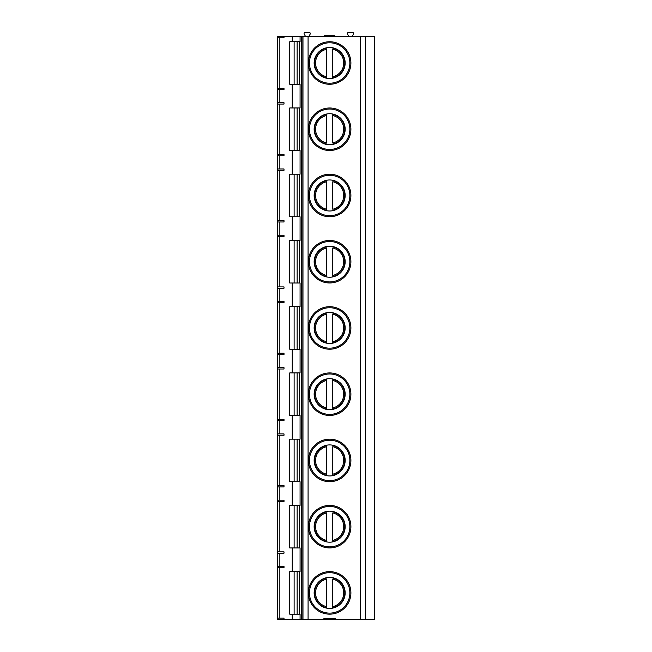 <?xml version="1.0" encoding="UTF-8"?>
<svg xmlns="http://www.w3.org/2000/svg" width="652" height="652" viewBox="0 0 652 652"><rect width="100%" height="100%" fill="white"/><g stroke="black" fill="none" stroke-linecap="round" stroke-linejoin="round"><path stroke-width="0.98" d="M360.23 619.4L335.389 619.4L335.389 618.357L323.914 618.357L323.914 619.4L284.011 619.4L284.011 618.096L277.239 618.096L277.239 567.713L284.011 567.713L284.011 566.409L277.239 566.409L277.239 553.165L284.011 553.165L284.011 551.861L277.239 551.861L277.239 501.478L284.011 501.478L284.011 500.174L277.239 500.174L277.239 486.922L284.011 486.922L284.011 485.618L277.239 485.618L277.239 435.243L284.011 435.243L284.011 433.939L277.239 433.939L277.239 420.687L284.011 420.687L284.011 419.383L277.239 419.383L277.239 368.999L284.011 368.999L284.011 367.695L277.239 367.695L277.239 354.452L284.011 354.452L284.011 353.148L277.239 353.148L277.239 302.764L284.011 302.764L284.011 301.46L277.239 301.46L277.239 288.217L284.011 288.217L284.011 286.913L277.239 286.913L277.239 236.529L284.011 236.529L284.011 235.225L277.239 235.225L277.239 221.973L284.011 221.973L284.011 220.669L277.239 220.669L277.239 170.286L284.011 170.286L284.011 168.99L277.239 168.99L277.239 155.738L284.011 155.738L284.011 154.434L277.239 154.434L277.239 104.051L284.011 104.051L284.011 102.747L277.239 102.747L277.239 89.503L284.011 89.503L284.011 88.199L277.239 88.199L277.239 37.816L284.011 37.816L284.011 36.512L374.761 36.512L374.761 619.4L360.23 619.4L360.23 36.512M277.239 618.096L277.239 619.4L284.011 619.4M323.914 619.4L335.389 619.4M292.243 84.287L300.067 84.287L300.067 107.963L292.243 107.963L292.243 84.287L289.749 84.287L289.749 41.728L300.067 41.728L300.067 36.512M292.243 216.757L300.067 216.757L300.067 240.441L292.243 240.441L292.243 216.757L289.749 216.757L289.749 174.198L300.067 174.198L300.067 150.522L289.749 150.522L289.749 107.963L292.243 107.963M292.243 349.236L300.067 349.236L300.067 372.911L292.243 372.911L292.243 349.236L289.749 349.236L289.749 306.676L300.067 306.676L300.067 283.001L289.749 283.001L289.749 240.441L292.243 240.441M292.243 481.714L300.067 481.714L300.067 505.39L292.243 505.39L292.243 481.714L289.749 481.714L289.749 439.155L300.067 439.155L300.067 415.471L289.749 415.471L289.749 372.911L292.243 372.911M292.243 619.4L292.243 614.184L289.749 614.184L289.749 571.625L300.067 571.625L300.067 547.949L289.749 547.949L289.749 505.39L292.243 505.39M292.243 614.184L300.067 614.184L300.067 619.4M277.239 551.861L277.239 553.165M277.239 566.409L277.239 567.713M284.011 36.512L277.239 36.512L277.239 37.816M277.239 88.199L277.239 89.503M277.239 102.747L277.239 104.051M277.239 154.434L277.239 155.738M277.239 168.99L277.239 170.286M277.239 220.669L277.239 221.973M277.239 235.225L277.239 236.529M277.239 286.913L277.239 288.217M277.239 301.46L277.239 302.764M277.239 353.148L277.239 354.452M277.239 367.695L277.239 368.999M277.239 419.383L277.239 420.687M277.239 433.939L277.239 435.243M277.239 485.618L277.239 486.922M277.239 500.174L277.239 501.478M305.527 36.512L304.28 34.124A0.937 0.937 0 0 1 305.022 32.6L309.431 32.6A0.937 0.937 0 0 1 310.165 34.116L308.918 36.512M348.82 36.512L347.573 34.124A0.937 0.937 0 0 1 348.307 32.6L352.716 32.6A0.937 0.937 0 0 1 353.457 34.116L352.202 36.512M324.435 36.512L324.435 35.73L334.867 35.73L334.867 36.512M350.906 63.008A21.255 21.255 0 0 1 329.651 84.263A21.255 21.255 0 0 1 308.396 63.008A21.255 21.255 0 0 1 329.651 41.752A21.255 21.255 0 0 1 350.906 63.008A21.255 21.255 0 0 0 329.651 41.752A21.255 21.255 0 0 0 308.396 63.008A21.255 21.255 0 0 0 329.651 84.263A21.255 21.255 0 0 0 350.906 63.008M345.169 63.008A15.518 15.518 0 0 1 329.651 78.525A15.518 15.518 0 0 1 314.134 63.008A15.518 15.518 0 0 1 329.651 47.49A15.518 15.518 0 0 1 345.169 63.008M326.522 47.808L326.522 48.207A15.126 15.126 0 0 0 326.522 77.808L326.522 78.207M332.781 78.207L332.781 77.808A15.126 15.126 0 0 0 332.781 48.207L332.781 47.808M326.522 76.74L326.522 49.275A14.083 14.083 0 0 0 326.522 76.74L326.522 77.808L326.522 76.74M332.781 76.74L332.781 49.275A14.083 14.083 0 0 1 332.781 76.74L332.781 77.808L332.781 76.74M350.906 129.243A21.255 21.255 0 0 1 329.651 150.498A21.255 21.255 0 0 1 308.396 129.243A21.255 21.255 0 0 1 329.651 107.987A21.255 21.255 0 0 1 350.906 129.243A21.255 21.255 0 0 0 329.651 107.987A21.255 21.255 0 0 0 308.396 129.243A21.255 21.255 0 0 0 329.651 150.498A21.255 21.255 0 0 0 350.906 129.243M345.169 129.243A15.518 15.518 0 0 1 329.651 144.76A15.518 15.518 0 0 1 314.134 129.243A15.518 15.518 0 0 1 329.651 113.725A15.518 15.518 0 0 1 345.169 129.243M332.781 144.442L332.781 144.043A15.126 15.126 0 0 0 332.781 114.442L332.781 114.043M332.781 142.975L332.781 115.518A14.083 14.083 0 0 1 332.781 142.975M326.522 114.043L326.522 114.442A15.126 15.126 0 0 0 326.522 144.043L326.522 144.442M326.522 142.975L326.522 115.518A14.083 14.083 0 0 0 326.522 142.975M350.906 195.478A21.255 21.255 0 0 1 329.651 216.733A21.255 21.255 0 0 1 308.396 195.478A21.255 21.255 0 0 1 329.651 174.231A21.255 21.255 0 0 1 350.906 195.478A21.255 21.255 0 0 0 329.651 174.231A21.255 21.255 0 0 0 308.396 195.478A21.255 21.255 0 0 0 329.651 216.733A21.255 21.255 0 0 0 350.906 195.478M345.169 195.478A15.518 15.518 0 0 1 329.651 210.995A15.518 15.518 0 0 1 314.134 195.478A15.518 15.518 0 0 1 329.651 179.968A15.518 15.518 0 0 1 345.169 195.478M332.781 210.677L332.781 210.278A15.126 15.126 0 0 0 332.781 180.685L332.781 180.286M332.781 209.21L332.781 181.753A14.083 14.083 0 0 1 332.781 209.21M326.522 180.286L326.522 180.685A15.126 15.126 0 0 0 326.522 210.278L326.522 210.677M326.522 209.21L326.522 181.753A14.083 14.083 0 0 0 326.522 209.21M350.906 261.721A21.255 21.255 0 0 1 329.651 282.968A21.255 21.255 0 0 1 308.396 261.721A21.255 21.255 0 0 1 329.651 240.466A21.255 21.255 0 0 1 350.906 261.721A21.255 21.255 0 0 0 329.651 240.466A21.255 21.255 0 0 0 308.396 261.721A21.255 21.255 0 0 0 329.651 282.968A21.255 21.255 0 0 0 350.906 261.721M345.169 261.721A15.518 15.518 0 0 1 329.651 277.239A15.518 15.518 0 0 1 314.134 261.721A15.518 15.518 0 0 1 329.651 246.203A15.518 15.518 0 0 1 345.169 261.721M332.781 276.913L332.781 276.513A15.126 15.126 0 0 0 332.781 246.921L332.781 246.521M332.781 275.446L332.781 247.988A14.083 14.083 0 0 1 332.781 275.446M326.522 246.521L326.522 246.921A15.126 15.126 0 0 0 326.522 276.513L326.522 276.913M326.522 275.446L326.522 247.988A14.083 14.083 0 0 0 326.522 275.446M350.906 327.956A21.255 21.255 0 0 1 329.651 349.211A21.255 21.255 0 0 1 308.396 327.956A21.255 21.255 0 0 1 329.651 306.701A21.255 21.255 0 0 1 350.906 327.956A21.255 21.255 0 0 0 329.651 306.701A21.255 21.255 0 0 0 308.396 327.956A21.255 21.255 0 0 0 329.651 349.211A21.255 21.255 0 0 0 350.906 327.956M345.169 327.956A15.518 15.518 0 0 1 329.651 343.474A15.518 15.518 0 0 1 314.134 327.956A15.518 15.518 0 0 1 329.651 312.438A15.518 15.518 0 0 1 345.169 327.956M326.522 312.756L326.522 313.156A15.126 15.126 0 0 0 326.522 342.756L326.522 343.156M332.781 343.156L332.781 342.756A15.126 15.126 0 0 0 332.781 313.156L332.781 312.756M326.522 341.689L326.522 314.223A14.083 14.083 0 0 0 326.522 341.689L326.522 342.756L326.522 341.689M332.781 341.689L332.781 314.223A14.083 14.083 0 0 1 332.781 341.689L332.781 342.756L332.781 341.689M350.906 394.191A21.255 21.255 0 0 1 329.651 415.446A21.255 21.255 0 0 1 308.396 394.191A21.255 21.255 0 0 1 329.651 372.936A21.255 21.255 0 0 1 350.906 394.191A21.255 21.255 0 0 0 329.651 372.936A21.255 21.255 0 0 0 308.396 394.191A21.255 21.255 0 0 0 329.651 415.446A21.255 21.255 0 0 0 350.906 394.191M345.169 394.191A15.518 15.518 0 0 1 329.651 409.709A15.518 15.518 0 0 1 314.134 394.191A15.518 15.518 0 0 1 329.651 378.673A15.518 15.518 0 0 1 345.169 394.191M326.522 378.999L326.522 379.399A15.126 15.126 0 0 0 326.522 408.991L326.522 409.391M332.781 409.391L332.781 408.991A15.126 15.126 0 0 0 332.781 379.399L332.781 378.999M326.522 407.924L326.522 380.466A14.083 14.083 0 0 0 326.522 407.924L326.522 408.991L326.522 407.924M332.781 407.924L332.781 380.466A14.083 14.083 0 0 1 332.781 407.924L332.781 408.991L332.781 407.924M350.906 460.434A21.255 21.255 0 0 1 329.651 481.681A21.255 21.255 0 0 1 308.396 460.434A21.255 21.255 0 0 1 329.651 439.179A21.255 21.255 0 0 1 350.906 460.434A21.255 21.255 0 0 0 329.651 439.179A21.255 21.255 0 0 0 308.396 460.434A21.255 21.255 0 0 0 329.651 481.681A21.255 21.255 0 0 0 350.906 460.434M345.169 460.434A15.518 15.518 0 0 1 329.651 475.944A15.518 15.518 0 0 1 314.134 460.434A15.518 15.518 0 0 1 329.651 444.917A15.518 15.518 0 0 1 345.169 460.434M326.522 445.234L326.522 445.634A15.126 15.126 0 0 0 326.522 475.226L326.522 475.626M332.781 475.626L332.781 475.226A15.126 15.126 0 0 0 332.781 445.634L332.781 445.234M326.522 474.159L326.522 446.702A14.083 14.083 0 0 0 326.522 474.159L326.522 475.226L326.522 474.159M332.781 474.159L332.781 446.702A14.083 14.083 0 0 1 332.781 474.159L332.781 475.226L332.781 474.159M350.906 526.669A21.255 21.255 0 0 1 329.651 547.924A21.255 21.255 0 0 1 308.396 526.669A21.255 21.255 0 0 1 329.651 505.414A21.255 21.255 0 0 1 350.906 526.669A21.255 21.255 0 0 0 329.651 505.414A21.255 21.255 0 0 0 308.396 526.669A21.255 21.255 0 0 0 329.651 547.924A21.255 21.255 0 0 0 350.906 526.669M345.169 526.669A15.518 15.518 0 0 1 329.651 542.187A15.518 15.518 0 0 1 314.134 526.669A15.518 15.518 0 0 1 329.651 511.152A15.518 15.518 0 0 1 345.169 526.669M326.522 511.47L326.522 511.869A15.126 15.126 0 0 0 326.522 541.462L326.522 541.869M332.781 541.869L332.781 541.462A15.126 15.126 0 0 0 332.781 511.869L332.781 511.47M326.522 540.394L326.522 512.937A14.083 14.083 0 0 0 326.522 540.394L326.522 541.462L326.522 540.394M332.781 540.394L332.781 512.937A14.083 14.083 0 0 1 332.781 540.394L332.781 541.462L332.781 540.394M350.906 592.904A21.255 21.255 0 0 1 329.651 614.16A21.255 21.255 0 0 1 308.396 592.904A21.255 21.255 0 0 1 329.651 571.649A21.255 21.255 0 0 1 350.906 592.904A21.255 21.255 0 0 0 329.651 571.649A21.255 21.255 0 0 0 308.396 592.904A21.255 21.255 0 0 0 329.651 614.16A21.255 21.255 0 0 0 350.906 592.904M345.169 592.904A15.518 15.518 0 0 1 329.651 608.422A15.518 15.518 0 0 1 314.134 592.904A15.518 15.518 0 0 1 329.651 577.387A15.518 15.518 0 0 1 345.169 592.904M326.522 577.705L326.522 578.104A15.126 15.126 0 0 0 326.522 607.705L326.522 608.104M332.781 608.104L332.781 607.705A15.126 15.126 0 0 0 332.781 578.104L332.781 577.705M326.522 606.637L326.522 579.172A14.083 14.083 0 0 0 326.522 606.637L326.522 607.705L326.522 606.637M332.781 606.637L332.781 579.172A14.083 14.083 0 0 1 332.781 606.637L332.781 607.705L332.781 606.637M308.078 619.4L308.078 36.512M302.976 619.4L302.976 36.512M301.917 619.4L301.917 36.512M301.591 619.4L301.591 36.512M299.537 571.625L299.537 614.184M299.537 505.39L299.537 547.949M299.537 439.155L299.537 481.714M299.537 372.911L299.537 415.471M299.537 306.676L299.537 349.236M299.537 240.441L299.537 283.001M299.537 174.198L299.537 216.757M299.537 107.963L299.537 150.522M299.537 41.728L299.537 84.287M292.243 41.728L292.243 36.512M292.243 174.198L292.243 150.522M292.243 306.676L292.243 283.001M292.243 439.155L292.243 415.471M292.243 571.625L292.243 547.949M279.847 551.861L279.847 501.478M279.847 500.174L279.847 486.922M279.847 485.618L279.847 435.243M279.847 433.939L279.847 420.687M279.847 419.383L279.847 368.999M279.847 367.695L279.847 354.452M279.847 353.148L279.847 302.764M279.847 301.46L279.847 288.217M279.847 286.913L279.847 236.529M279.847 235.225L279.847 221.973M279.847 220.669L279.847 170.286M279.847 168.99L279.847 155.738M279.847 154.434L279.847 104.051M279.847 102.747L279.847 89.503M279.847 88.199L279.847 37.816M279.847 618.096L279.847 567.713M279.847 566.409L279.847 553.165M365.364 619.4L365.364 36.512M294.117 41.728L294.117 84.287M297.141 41.728L297.141 84.287M297.141 107.963L297.141 150.522M294.117 107.963L294.117 150.522M297.141 174.198L297.141 216.757M294.117 174.198L294.117 216.757M297.141 240.441L297.141 283.001M294.117 240.441L294.117 283.001M297.141 306.676L297.141 349.236M294.117 306.676L294.117 349.236M297.141 372.911L297.141 415.471M294.117 372.911L294.117 415.471M297.141 439.155L297.141 481.714M294.117 439.155L294.117 481.714M297.141 505.39L297.141 547.949M294.117 505.39L294.117 547.949M297.141 571.625L297.141 614.184M294.117 571.625L294.117 614.184M349.863 63.008A20.212 20.212 0 0 1 329.651 83.22A20.212 20.212 0 0 1 309.439 63.008A20.212 20.212 0 0 1 329.651 42.796A20.212 20.212 0 0 1 349.863 63.008M349.863 129.243A20.212 20.212 0 0 1 329.651 149.455A20.212 20.212 0 0 1 309.439 129.243A20.212 20.212 0 0 1 329.651 109.031A20.212 20.212 0 0 1 349.863 129.243M326.522 114.442A15.126 15.126 0 0 0 326.522 144.043M332.781 144.043A15.126 15.126 0 0 0 332.781 114.442M349.863 195.478A20.212 20.212 0 0 1 329.651 215.69A20.212 20.212 0 0 1 309.439 195.478A20.212 20.212 0 0 1 329.651 175.274A20.212 20.212 0 0 1 349.863 195.478M326.522 180.685A15.126 15.126 0 0 0 326.522 210.278M332.781 210.278A15.126 15.126 0 0 0 332.781 180.685M349.863 261.721A20.212 20.212 0 0 1 329.651 281.925A20.212 20.212 0 0 1 309.439 261.721A20.212 20.212 0 0 1 329.651 241.509A20.212 20.212 0 0 1 349.863 261.721M326.522 246.921A15.126 15.126 0 0 0 326.522 276.513M332.781 276.513A15.126 15.126 0 0 0 332.781 246.921M349.863 327.956A20.212 20.212 0 0 1 329.651 348.168A20.212 20.212 0 0 1 309.439 327.956A20.212 20.212 0 0 1 329.651 307.744A20.212 20.212 0 0 1 349.863 327.956M349.863 394.191A20.212 20.212 0 0 1 329.651 414.403A20.212 20.212 0 0 1 309.439 394.191A20.212 20.212 0 0 1 329.651 373.979A20.212 20.212 0 0 1 349.863 394.191M349.863 460.434A20.212 20.212 0 0 1 329.651 480.638A20.212 20.212 0 0 1 309.439 460.434A20.212 20.212 0 0 1 329.651 440.222A20.212 20.212 0 0 1 349.863 460.434M349.863 526.669A20.212 20.212 0 0 1 329.651 546.881A20.212 20.212 0 0 1 309.439 526.669A20.212 20.212 0 0 1 329.651 506.457A20.212 20.212 0 0 1 349.863 526.669M349.863 592.904A20.212 20.212 0 0 1 329.651 613.116A20.212 20.212 0 0 1 309.439 592.904A20.212 20.212 0 0 1 329.651 572.692A20.212 20.212 0 0 1 349.863 592.904"/></g></svg>
